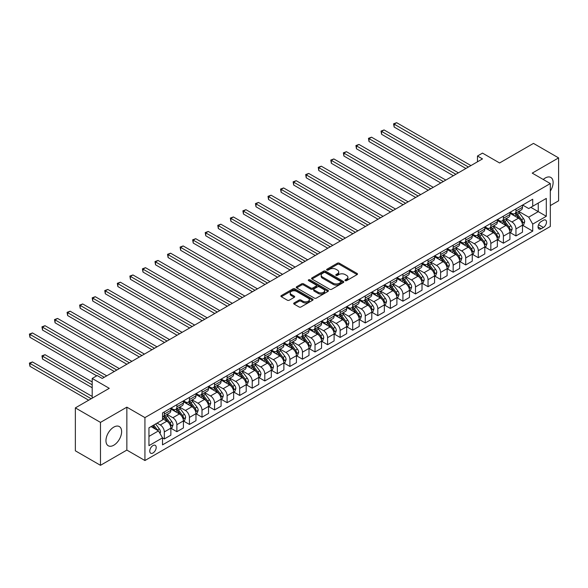 <?xml version="1.0" encoding="UTF-8"?>
<svg xmlns="http://www.w3.org/2000/svg" width="588" height="588" viewBox="0 0 588 588"><rect width="100%" height="100%" fill="white"/><g stroke="black" fill="none" stroke-linecap="round" stroke-linejoin="round"><path stroke-width="0.88" d="M345.237 280.645A0.978 0.566 0 0 0 346.619 280.645L357.1 274.596A1.396 0.808 0 0 0 357.504 274.03A1.396 0.808 0 0 0 357.1 273.457L339.349 263.211A1.396 0.808 0 0 0 337.372 263.211L326.899 269.26A0.978 0.566 0 0 0 326.612 269.657A0.978 0.566 0 0 0 326.899 270.054A0.978 0.566 0 0 0 328.28 270.054L329.633 269.275A4.461 2.58 0 0 1 335.946 269.275L337.424 270.127A4.461 2.58 0 0 1 338.732 271.95A4.461 2.58 0 0 1 337.424 273.773L336.071 274.552A0.978 0.566 0 0 0 335.785 274.956A0.978 0.566 0 0 0 336.071 275.353A0.978 0.566 0 0 0 337.453 275.353L338.806 274.567A4.461 2.58 0 0 1 345.119 274.567L346.597 275.427A4.461 2.58 0 0 1 347.905 277.242A4.461 2.58 0 0 1 346.597 279.065L345.237 279.851A0.978 0.566 0 0 0 344.958 280.248A0.978 0.566 0 0 0 345.237 280.645L345.237 279.851M113.793 445.212A11.084 6.402 120 0 0 121.032 435.451A11.084 6.402 120 0 0 119.335 426.565A11.084 6.402 120 0 0 113.793 427.116A11.084 6.402 120 0 0 106.553 436.884A11.084 6.402 120 0 0 108.251 445.763A11.084 6.402 120 0 0 113.793 445.212M550.309 191.085A11.084 6.402 120 0 0 550.831 177.444A11.084 6.402 120 0 0 545.289 177.995A11.084 6.402 120 0 0 543.246 179.487M152.976 452.988A4.55 2.624 120 0 0 155.945 448.982A4.55 2.624 120 0 0 155.247 445.337A4.55 2.624 120 0 0 152.976 445.564A4.55 2.624 120 0 0 149.999 449.57A4.55 2.624 120 0 0 150.697 453.208A4.55 2.624 120 0 0 152.976 452.988M294.088 302.952A1.396 0.808 0 0 0 293.677 303.518A1.396 0.808 0 0 0 294.088 304.092L299.064 306.965A1.396 0.808 0 0 0 301.034 306.965L312.676 300.248A1.396 0.808 0 0 0 313.081 299.674A1.396 0.808 0 0 0 312.676 299.108L294.926 288.862A1.396 0.808 0 0 0 292.949 288.862L281.314 295.58A1.396 0.808 0 0 0 280.902 296.146A1.396 0.808 0 0 0 281.314 296.719L287.326 300.189A1.396 0.808 0 0 0 289.303 300.189L294.279 297.315A1.396 0.808 0 0 0 294.691 296.742A1.396 0.808 0 0 0 294.279 296.176L291.303 294.456A3.734 2.154 0 0 1 290.207 292.927A3.734 2.154 0 0 1 292.508 290.942A3.734 2.154 0 0 1 296.572 291.405L308.259 298.153A3.734 2.154 0 0 1 309.354 299.674A3.734 2.154 0 0 1 307.054 301.666A3.734 2.154 0 0 1 302.982 301.203L301.034 300.078A1.396 0.808 0 0 0 299.064 300.078L294.088 302.952L294.088 304.092M550.309 205.602L558.6 200.817L558.6 157.893L533.485 143.398L499.58 162.972L482.498 153.108L477.478 156.011L482.498 158.907L102.238 378.451L97.211 375.548L92.191 378.451L92.191 398.172M100.482 422.39L100.482 465.314L126.854 450.085L126.854 407.161L100.482 422.39L75.36 407.888L109.272 388.315L92.191 378.451M126.854 407.161L144.935 417.605L550.309 183.559L550.309 226.483L144.935 460.529L144.935 417.605M558.6 157.893L532.228 173.122L550.309 183.559M329.736 289.259A1.396 0.808 0 0 0 331.706 289.259L343.341 282.541A1.396 0.808 0 0 0 343.752 281.968A1.396 0.808 0 0 0 343.341 281.402L325.59 271.156A1.396 0.808 0 0 0 323.62 271.156L311.985 277.874A1.396 0.808 0 0 0 311.574 278.44A1.396 0.808 0 0 0 311.985 279.013L329.736 289.259M308.972 280.858A0.978 0.566 0 0 1 309.964 280.998L327.986 291.405L316.373 298.109A1.396 0.808 0 0 1 314.396 298.109L296.646 287.863L296.646 286.724A1.396 0.808 0 0 0 296.242 287.297A1.396 0.808 0 0 0 296.646 287.863M296.646 286.724L301.629 283.85A1.396 0.808 0 0 1 303.599 283.85L310.802 288.002A1.396 0.808 0 0 0 312.772 288.002L316.072 286.099A1.396 0.808 0 0 0 316.484 285.525A1.396 0.808 0 0 0 316.072 284.959L308.582 280.63A0.978 0.566 0 0 1 308.296 280.233A0.978 0.566 0 0 1 308.898 279.712A0.978 0.566 0 0 1 309.964 279.837L328.008 290.251A1.396 0.808 0 0 1 328.413 290.825A1.396 0.808 0 0 1 328.008 291.391L328.008 290.251M100.482 465.314L75.36 450.812L75.36 407.888M543.378 220.279L541.166 221.551A4.403 2.543 120 0 0 538.292 225.439A4.403 2.543 120 0 0 538.968 228.967A4.403 2.543 120 0 0 541.166 228.747L543.378 227.468A4.403 2.543 120 0 0 546.259 223.587A4.403 2.543 120 0 0 545.583 220.059A4.403 2.543 120 0 0 543.378 220.279M522.636 205.05L528.715 208.564L532.728 206.241L532.728 199.222L162.516 412.967L162.516 419.979L148.955 427.814L148.955 445.675L162.516 437.847L162.516 444.866L532.728 231.128L532.728 224.109L528.715 217.148L518.719 211.379M532.728 206.241L546.296 198.413L546.296 216.274L532.728 224.109M126.854 450.085L144.935 460.529M477.478 156.011L477.478 161.81M530.824 207.344L538.255 211.636L538.255 203.051L546.296 198.413M528.715 217.148L538.255 211.636L546.296 216.274M148.955 436.399L158.495 430.886L151.065 426.594M162.516 437.906L164.324 438.949L164.324 431.93A5.682 3.278 -120 0 0 160.303 424.97L157.092 423.117M164.324 438.949L170.858 435.179L170.858 428.16A5.682 3.278 -120 0 0 166.838 421.199L162.516 418.707M171.005 428.307L176.885 431.702L176.885 424.683A5.682 3.278 -120 0 0 172.865 417.723L167.095 414.386M176.885 431.702L183.412 427.932L183.412 420.912A5.682 3.278 -120 0 0 179.391 413.952L170.858 409.02M183.566 421.052L189.439 424.448L189.439 417.429A5.682 3.278 -120 0 0 185.426 410.468L179.649 407.139M189.439 424.448L195.973 420.677L195.973 413.658A5.682 3.278 -120 0 0 191.953 406.698L183.412 401.773M196.12 413.805L202 417.201L202 410.181A5.682 3.278 -120 0 0 197.98 403.221L192.21 399.891M202 417.201L208.527 413.43L208.527 406.411A5.682 3.278 -120 0 0 204.514 399.45L195.973 394.519M208.681 406.558L214.554 409.946L214.554 402.927A5.682 3.278 -120 0 0 210.541 395.967L204.771 392.637M214.554 409.946L221.088 406.176L221.088 399.156A5.682 3.278 -120 0 0 217.068 392.196L208.527 387.272M221.235 399.303L227.115 402.699L227.115 395.68A5.682 3.278 -120 0 0 223.095 388.719L217.325 385.39M227.115 402.699L233.649 398.929L233.649 391.909A5.682 3.278 -120 0 0 229.629 384.949L221.088 380.017M233.796 392.056L239.676 395.445L239.676 388.425A5.682 3.278 -120 0 0 235.656 381.465L229.886 378.135M239.676 395.445L246.203 391.674L246.203 384.662A5.682 3.278 -120 0 0 242.183 377.702L233.649 372.77M246.357 384.802L252.23 388.198L252.23 381.178A5.682 3.278 -120 0 0 248.209 374.218L242.44 370.888M252.23 388.198L258.764 384.427L258.764 377.408A5.682 3.278 -120 0 0 254.744 370.447L246.203 365.515M258.911 377.555L264.791 380.943L264.791 373.931A5.682 3.278 -120 0 0 260.771 366.971L255.001 363.634M264.791 380.943L271.318 377.18L271.318 370.161A5.682 3.278 -120 0 0 267.305 363.2L258.764 358.268M271.472 370.3L277.345 373.696L277.345 366.677A5.682 3.278 -120 0 0 273.332 359.716L267.562 356.387M277.345 373.696L283.879 369.925L283.879 362.906A5.682 3.278 -120 0 0 279.859 355.946L271.318 351.014M284.026 363.053L289.906 366.449L289.906 359.43A5.682 3.278 -120 0 0 285.886 352.469L280.116 349.132M289.906 366.449L296.433 362.678L296.433 355.659A5.682 3.278 -120 0 0 292.42 348.699L283.879 343.767M296.587 355.799L302.467 359.195L302.467 352.175A5.682 3.278 -120 0 0 298.447 345.215L292.677 341.885M302.467 359.195L308.994 355.424L308.994 348.405A5.682 3.278 -120 0 0 304.974 341.444L296.433 336.52M309.148 348.552L315.021 351.947L315.021 344.928A5.682 3.278 -120 0 0 311.001 337.968L305.231 334.638M315.021 351.947L321.555 348.177L321.555 341.158A5.682 3.278 -120 0 0 317.535 334.197L308.994 329.265M321.702 341.305L327.582 344.693L327.582 337.674A5.682 3.278 -120 0 0 323.562 330.713L317.792 327.384M327.582 344.693L334.109 340.922L334.109 333.903A5.682 3.278 -120 0 0 330.089 326.943L321.555 322.018M334.263 334.05L340.136 337.446L340.136 330.427A5.682 3.278 -120 0 0 336.123 323.466L330.353 320.137M340.136 337.446L346.67 333.675L346.67 326.656A5.682 3.278 -120 0 0 342.65 319.696L334.109 314.764M346.817 326.803L352.697 330.191L352.697 323.172A5.682 3.278 -120 0 0 348.677 316.212L342.907 312.882M352.697 330.191L359.224 326.421L359.224 319.409A5.682 3.278 -120 0 0 355.211 312.449L346.67 307.517M359.378 319.549L365.258 322.944L365.258 315.925A5.682 3.278 -120 0 0 361.238 308.965L355.468 305.635M365.258 322.944L371.785 319.174L371.785 312.154A5.682 3.278 -120 0 0 367.765 305.194L359.224 300.262M371.939 312.301L377.812 315.69L377.812 308.678A5.682 3.278 -120 0 0 373.792 301.717L368.022 298.381M377.812 315.69L384.346 311.927L384.346 304.907A5.682 3.278 -120 0 0 380.326 297.947L371.785 293.015M384.493 305.047L390.373 308.443L390.373 301.423A5.682 3.278 -120 0 0 386.353 294.463L380.583 291.134M390.373 308.443L396.9 304.672L396.9 297.653A5.682 3.278 -120 0 0 392.88 290.692L384.346 285.761M397.054 297.8L402.927 301.196L402.927 294.176A5.682 3.278 -120 0 0 398.914 287.216L393.144 283.879M402.927 301.196L409.461 297.425L409.461 290.406A5.682 3.278 -120 0 0 405.441 283.445L396.9 278.514M409.608 290.546L415.488 293.941L415.488 286.922A5.682 3.278 -120 0 0 411.468 279.962L405.698 276.632M415.488 293.941L422.015 290.171L422.015 283.151A5.682 3.278 -120 0 0 418.002 276.191L409.461 271.266M422.169 283.298L428.042 286.694L428.042 279.675A5.682 3.278 -120 0 0 424.029 272.714L418.259 269.385M428.042 286.694L434.576 282.924L434.576 275.904A5.682 3.278 -120 0 0 430.556 268.944L422.015 264.012M434.723 276.051L440.603 279.44L440.603 272.42A5.682 3.278 -120 0 0 436.583 265.46L430.813 262.13M440.603 279.44L447.137 275.669L447.137 268.65A5.682 3.278 -120 0 0 443.117 261.689L434.576 256.765M447.284 268.797L453.164 272.193L453.164 265.173A5.682 3.278 -120 0 0 449.144 258.213L443.374 254.883M453.164 272.193L459.691 268.422L459.691 261.403A5.682 3.278 -120 0 0 455.671 254.442L447.137 249.51M459.845 261.55L465.718 264.938L465.718 257.919A5.682 3.278 -120 0 0 461.705 250.958L455.928 247.629M465.718 264.938L472.252 261.168L472.252 254.156A5.682 3.278 -120 0 0 468.232 247.195L459.691 242.263M472.399 254.295L478.279 257.691L478.279 250.672A5.682 3.278 -120 0 0 474.259 243.711L468.489 240.382M478.279 257.691L484.806 253.92L484.806 246.901A5.682 3.278 -120 0 0 480.793 239.941L472.252 235.009M484.96 247.048L490.833 250.437L490.833 243.425A5.682 3.278 -120 0 0 486.82 236.464L481.05 233.127M490.833 250.437L497.367 246.673L497.367 239.654A5.682 3.278 -120 0 0 493.347 232.694L484.806 227.762M497.514 239.794L503.394 243.189L503.394 236.17A5.682 3.278 -120 0 0 499.374 229.21L493.604 225.88M503.394 243.189L509.928 239.419L509.928 232.4A5.682 3.278 -120 0 0 505.908 225.439L497.367 220.507M510.075 232.547L515.955 235.942L515.955 228.923A5.682 3.278 -120 0 0 511.935 221.963L506.165 218.626M515.955 235.942L522.482 232.172L522.482 225.153A5.682 3.278 -120 0 0 518.462 218.192L509.928 213.26M510.075 212.305L511.935 213.378A5.682 3.278 -120 0 0 514.772 213.657A5.682 3.278 -120 0 0 515.955 211.055L515.955 208.909M497.514 219.552L499.374 220.625A5.682 3.278 -120 0 0 502.218 220.904A5.682 3.278 -120 0 0 503.394 218.302L503.394 216.156M484.96 226.806L486.82 227.879A5.682 3.278 -120 0 0 489.657 228.159A5.682 3.278 -120 0 0 490.833 225.557L490.833 223.411M472.399 234.053L474.259 235.126A5.682 3.278 -120 0 0 477.103 235.406A5.682 3.278 -120 0 0 478.279 232.804L478.279 230.658M459.845 241.3L461.705 242.374A5.682 3.278 -120 0 0 464.542 242.66A5.682 3.278 -120 0 0 465.718 240.058L465.718 237.912M447.284 248.555L449.144 249.628A5.682 3.278 -120 0 0 451.988 249.907A5.682 3.278 -120 0 0 453.164 247.305L453.164 245.159M434.723 255.802L436.583 256.875A5.682 3.278 -120 0 0 439.427 257.162A5.682 3.278 -120 0 0 440.603 254.56L440.603 252.414M422.169 263.056L424.029 264.13A5.682 3.278 -120 0 0 426.866 264.409A5.682 3.278 -120 0 0 428.042 261.807L428.042 259.661M409.608 270.304L411.468 271.377A5.682 3.278 -120 0 0 414.312 271.663A5.682 3.278 -120 0 0 415.488 269.061L415.488 266.915M397.054 277.558L398.914 278.631A5.682 3.278 -120 0 0 401.751 278.91A5.682 3.278 -120 0 0 402.927 276.309L402.927 274.162M384.493 284.805L386.353 285.878A5.682 3.278 -120 0 0 389.197 286.158A5.682 3.278 -120 0 0 390.373 283.556L390.373 281.409M371.932 292.06L373.792 293.133A5.682 3.278 -120 0 0 376.636 293.412A5.682 3.278 -120 0 0 377.812 290.81L377.812 288.664M359.378 299.307L361.238 300.38A5.682 3.278 -120 0 0 364.075 300.659A5.682 3.278 -120 0 0 365.258 298.057L365.258 295.911M346.817 306.554L348.677 307.634A5.682 3.278 -120 0 0 351.521 307.914A5.682 3.278 -120 0 0 352.697 305.312L352.697 303.165M334.263 313.808L336.123 314.881A5.682 3.278 -120 0 0 338.96 315.161A5.682 3.278 -120 0 0 340.136 312.559L340.136 310.413M321.702 321.055L323.562 322.128A5.682 3.278 -120 0 0 326.406 322.415A5.682 3.278 -120 0 0 327.582 319.813L327.582 317.667M309.148 328.31L311.001 329.383A5.682 3.278 -120 0 0 313.845 329.662A5.682 3.278 -120 0 0 315.021 327.06L315.021 324.914M296.587 335.557L298.447 336.63A5.682 3.278 -120 0 0 301.284 336.917A5.682 3.278 -120 0 0 302.467 334.315L302.467 332.169M284.026 342.811L285.886 343.884A5.682 3.278 -120 0 0 288.73 344.164A5.682 3.278 -120 0 0 289.906 341.562L289.906 339.416M271.472 350.058L273.332 351.132A5.682 3.278 -120 0 0 276.169 351.411A5.682 3.278 -120 0 0 277.345 348.816L277.345 346.67M258.911 357.313L260.771 358.386A5.682 3.278 -120 0 0 263.615 358.665A5.682 3.278 -120 0 0 264.791 356.063L264.791 353.917M246.357 364.56L248.209 365.633A5.682 3.278 -120 0 0 251.054 365.912A5.682 3.278 -120 0 0 252.23 363.31L252.23 361.164M233.796 371.814L235.656 372.888A5.682 3.278 -120 0 0 238.493 373.167A5.682 3.278 -120 0 0 239.676 370.565L239.676 368.419M221.235 379.062L223.095 380.135A5.682 3.278 -120 0 0 225.939 380.414A5.682 3.278 -120 0 0 227.115 377.812L227.115 375.666M208.681 386.309L210.541 387.382A5.682 3.278 -120 0 0 213.378 387.668A5.682 3.278 -120 0 0 214.554 385.066L214.554 382.92M196.12 393.563L197.98 394.636A5.682 3.278 -120 0 0 200.824 394.915A5.682 3.278 -120 0 0 202 392.314L202 390.167M183.566 400.81L185.426 401.883A5.682 3.278 -120 0 0 188.263 402.17A5.682 3.278 -120 0 0 189.439 399.568L189.439 397.422M171.005 408.065L172.865 409.138A5.682 3.278 -120 0 0 175.709 409.417A5.682 3.278 -120 0 0 176.885 406.815L176.885 404.669M522.636 225.292L532.728 231.128M514.772 213.657L521.306 209.887A5.682 3.278 -120 0 0 522.482 207.285L522.482 205.139M502.218 220.904L508.745 217.134A5.682 3.278 -120 0 0 509.928 214.539L509.928 212.393M489.657 228.159L496.191 224.388A5.682 3.278 -120 0 0 497.367 221.786L497.367 219.64M477.103 235.406L483.63 231.635A5.682 3.278 -120 0 0 484.806 229.033L484.806 226.887M464.542 242.66L471.076 238.89A5.682 3.278 -120 0 0 472.252 236.288L472.252 234.142M451.988 249.907L458.515 246.137A5.682 3.278 -120 0 0 459.691 243.535L459.691 241.389M439.427 257.162L445.954 253.391A5.682 3.278 -120 0 0 447.137 250.789L447.137 248.643M426.866 264.409L433.4 260.638A5.682 3.278 -120 0 0 434.576 258.036L434.576 255.89M414.312 271.663L420.839 267.893A5.682 3.278 -120 0 0 422.015 265.291L422.015 263.145M401.751 278.91L408.285 275.14A5.682 3.278 -120 0 0 409.461 272.538L409.461 270.392M389.197 286.158L395.724 282.394A5.682 3.278 -120 0 0 396.9 279.792L396.9 277.646M376.636 293.412L383.163 289.641A5.682 3.278 -120 0 0 384.346 287.04L384.346 284.893M364.075 300.659L370.609 296.889A5.682 3.278 -120 0 0 371.785 294.287L371.785 292.14M351.521 307.914L358.048 304.143A5.682 3.278 -120 0 0 359.224 301.541L359.224 299.395M338.96 315.161L345.494 311.39A5.682 3.278 -120 0 0 346.67 308.788L346.67 306.642M326.406 322.415L332.933 318.645A5.682 3.278 -120 0 0 334.109 316.043L334.109 313.896M313.845 329.662L320.379 325.892A5.682 3.278 -120 0 0 321.555 323.29L321.555 321.144M301.284 336.917L307.818 333.146A5.682 3.278 -120 0 0 308.994 330.544L308.994 328.398M288.73 344.164L295.257 340.393A5.682 3.278 -120 0 0 296.433 337.791L296.433 335.645M276.169 351.411L282.703 347.648A5.682 3.278 -120 0 0 283.879 345.046L283.879 342.9M263.615 358.665L270.142 354.895A5.682 3.278 -120 0 0 271.318 352.293L271.318 350.147M251.054 365.912L257.588 362.142A5.682 3.278 -120 0 0 258.764 359.54L258.764 357.394M238.493 373.167L245.027 369.396A5.682 3.278 -120 0 0 246.203 366.794L246.203 364.648M225.939 380.414L232.466 376.643A5.682 3.278 -120 0 0 233.649 374.041L233.649 371.895M213.378 387.668L219.912 383.898A5.682 3.278 -120 0 0 221.088 381.296L221.088 379.15M200.824 394.915L207.351 391.145A5.682 3.278 -120 0 0 208.527 388.543L208.527 386.397M188.263 402.17L194.797 398.399A5.682 3.278 -120 0 0 195.973 395.798L195.973 393.651M175.709 409.417L182.236 405.647A5.682 3.278 -120 0 0 183.412 403.045L183.412 400.898M162.516 416.899A5.682 3.278 -120 0 0 163.148 416.664L169.675 412.901A5.682 3.278 -120 0 0 170.858 410.299L170.858 408.153M163.148 416.664A5.682 3.278 -120 0 0 164.324 414.07L164.324 411.923M158.495 430.886L162.516 437.847M345.634 280.785L346.597 280.226A4.461 2.58 0 0 0 347.905 278.403L347.905 277.242M338.732 271.95L338.732 273.111A4.461 2.58 0 0 1 337.424 274.934L336.461 275.493M357.078 274.611L339.349 264.372A1.396 0.808 0 0 0 337.372 264.372L327.288 270.193M343.326 282.549L325.59 272.31A1.396 0.808 0 0 0 323.62 272.31L312 279.021M340.878 282.372A0.978 0.566 0 0 0 341.165 281.968A0.978 0.566 0 0 0 340.878 281.571L325.296 272.575A0.978 0.566 0 0 0 323.914 272.575L322.489 273.405A4.461 2.58 0 0 0 321.18 275.221A4.461 2.58 0 0 0 322.489 277.044L333.139 283.195A4.461 2.58 0 0 0 339.445 283.195L340.878 282.372L340.878 283.526A0.978 0.566 0 0 0 341.165 283.129L341.165 281.968M321.18 275.221L321.18 276.382A4.461 2.58 0 0 0 322.489 278.205L322.489 277.044M340.878 283.526L339.445 284.357A4.461 2.58 0 0 1 333.139 284.357L322.489 278.205M296.668 287.877L301.629 285.011L301.629 283.85M316.484 285.525L316.484 286.687A1.396 0.808 0 0 1 316.072 287.26L312.772 289.164A1.396 0.808 0 0 1 310.802 289.164L303.599 285.011A1.396 0.808 0 0 0 301.629 285.011M318.27 292.317A3.734 2.154 0 0 0 322.334 292.787A3.734 2.154 0 0 0 324.635 290.795A3.734 2.154 0 0 0 323.547 289.274L319.431 286.893A1.396 0.808 0 0 0 317.454 286.893L314.154 288.804A1.396 0.808 0 0 0 313.742 289.369A1.396 0.808 0 0 0 314.154 289.943L318.27 292.317L318.27 293.478A3.734 2.154 0 0 0 322.334 293.949A3.734 2.154 0 0 0 324.635 291.957L324.635 290.795M313.742 289.369L313.742 290.531A1.396 0.808 0 0 0 314.154 291.104L314.154 289.943M318.27 293.478L314.154 291.104M309.354 299.674L309.354 300.836A3.734 2.154 0 0 1 307.054 302.827A3.734 2.154 0 0 1 302.982 302.357L301.034 301.232A1.396 0.808 0 0 0 299.064 301.232L294.103 304.099M290.207 292.927L290.207 294.088A3.734 2.154 0 0 0 291.303 295.617L291.303 294.456M294.265 297.322L291.303 295.617M312.676 299.108L312.676 300.248L294.926 290.016A1.396 0.808 0 0 0 292.949 290.016L281.336 296.727L281.314 295.58M522.482 225.38L523.688 224.689L524.694 221.786A3.763 2.176 -120 0 0 523.489 218.582L519.388 213.099A10.871 6.277 -120 0 0 518.197 211.68M514.118 215.678A10.871 6.277 -120 0 0 511.891 213.348M522.137 223.08L522.659 221.948A3.763 2.176 -120 0 0 521.585 219.684L517.477 214.201A10.871 6.277 -120 0 0 516.293 212.782M515.279 213.363A9.018 5.211 60 0 1 516.764 215.046L520.233 219.684M394.136 156.041L440.802 182.986L369.021 141.539L369.021 138.636L371.535 137.188L445.829 180.082M515.088 213.481A10.871 6.277 60 0 1 516.271 214.899L518.998 218.545M468.43 167.029L394.136 124.142L396.65 122.686L470.944 165.581M465.924 168.484L394.136 127.037L394.136 124.142L393.585 123.818L396.65 122.686M394.136 127.037L393.585 123.818M509.928 232.635L511.134 231.937L512.133 229.033A3.763 2.176 -120 0 0 510.935 225.829L506.827 220.353A10.871 6.277 -120 0 0 505.643 218.927M501.557 222.933A10.871 6.277 -120 0 0 499.337 220.603M509.583 230.327L510.105 229.195A3.763 2.176 -120 0 0 509.024 226.931L504.916 221.456A10.871 6.277 -120 0 0 503.732 220.03M502.725 220.618A9.018 5.211 60 0 1 504.203 222.301L507.679 226.939M381.583 163.288L428.248 190.233L356.468 148.786L356.468 145.89L358.974 144.442L433.268 187.329M502.527 220.728A10.871 6.277 60 0 1 503.71 222.146L506.444 225.792M497.367 239.882L498.573 239.184L499.58 236.288A3.763 2.176 -120 0 0 498.374 233.083L494.273 227.6A10.871 6.277 -120 0 0 493.082 226.182M489.003 230.18A10.871 6.277 -120 0 0 486.776 227.85M497.022 237.574L497.544 236.45A3.763 2.176 -120 0 0 496.463 234.186L492.362 228.703A10.871 6.277 -120 0 0 491.178 227.284M490.164 227.865A9.018 5.211 60 0 1 491.641 229.548L495.118 234.186M369.021 170.542L415.687 197.48L343.906 156.041L343.906 153.137L346.42 151.689L420.714 194.584M489.973 227.982A10.871 6.277 60 0 1 491.156 229.401L493.883 233.039M484.806 247.136L486.011 246.438L487.018 243.535A3.763 2.176 -120 0 0 485.82 240.33L481.712 234.855A10.871 6.277 -120 0 0 480.528 233.429M476.442 237.434A10.871 6.277 -120 0 0 474.215 235.104M484.468 244.829L484.982 243.697A3.763 2.176 -120 0 0 483.909 241.433L479.801 235.957A10.871 6.277 -120 0 0 478.617 234.531M477.603 235.119A9.018 5.211 60 0 1 479.088 236.802L482.557 241.44M356.468 177.789L403.133 204.734L331.345 163.288L331.345 160.392L333.859 158.936L408.153 201.831M477.412 235.229A10.871 6.277 60 0 1 478.595 236.648L481.329 240.294M455.876 174.283L381.583 131.389L384.089 129.941L458.383 172.828M453.363 175.731L381.583 134.292L381.583 131.389L381.031 131.073L384.089 129.941M381.583 134.292L381.031 131.073M443.315 181.53L368.47 138.32L371.535 137.188M369.021 141.539L368.47 138.32M430.761 188.785L355.909 145.567L358.974 144.442M356.468 148.786L355.909 145.567M472.252 254.383L473.458 253.685L474.457 250.789A3.763 2.176 -120 0 0 473.259 247.585L469.15 242.102A10.871 6.277 -120 0 0 467.967 240.683M463.888 244.681A10.871 6.277 -120 0 0 461.661 242.352M471.907 252.076L472.429 250.951A3.763 2.176 -120 0 0 471.348 248.687L467.247 243.204A10.871 6.277 -120 0 0 466.056 241.786M465.049 242.366A9.018 5.211 60 0 1 466.527 244.049L470.003 248.687M343.906 185.044L390.572 211.981L318.792 170.542L318.792 167.639L321.298 166.191L395.592 209.085M464.851 242.476A10.871 6.277 60 0 1 466.041 243.902L468.768 247.541M418.2 196.032L343.355 152.821L346.42 151.689M343.906 156.041L343.355 152.821M459.691 261.638L460.896 260.94L461.903 258.036A3.763 2.176 -120 0 0 460.698 254.832L456.597 249.349A10.871 6.277 -120 0 0 455.406 247.93M451.327 251.936A10.871 6.277 -120 0 0 449.1 249.606M459.346 259.33L459.867 258.198A3.763 2.176 -120 0 0 458.794 255.934L454.686 250.451A10.871 6.277 -120 0 0 453.502 249.033M452.488 249.621A9.018 5.211 60 0 1 453.973 251.304L457.442 255.942M331.345 192.291L378.01 219.236L306.23 177.789L306.23 174.893L308.744 173.438L383.038 216.333M452.297 249.731A10.871 6.277 60 0 1 453.48 251.149L456.207 254.795M405.639 203.286L330.794 160.068L333.859 158.936M331.345 163.288L330.794 160.068M447.137 268.885L448.343 268.187L449.342 265.291A3.763 2.176 -120 0 0 448.144 262.079L444.036 256.603A10.871 6.277 -120 0 0 442.852 255.185M438.766 259.183A10.871 6.277 -120 0 0 436.546 256.853M446.792 266.577L447.314 265.445A3.763 2.176 -120 0 0 446.233 263.181L442.132 257.706A10.871 6.277 -120 0 0 440.941 256.287M439.934 256.868A9.018 5.211 60 0 1 441.412 258.551L444.888 263.189M318.792 199.545L365.457 226.483L293.677 185.044L293.677 182.14L296.183 180.692L370.477 223.587M439.736 256.978A10.871 6.277 60 0 1 440.926 258.404L443.653 262.042M393.085 210.533L318.24 167.323L321.298 166.191M318.792 170.542L318.24 167.323M434.576 276.132L435.781 275.441L436.788 272.538A3.763 2.176 -120 0 0 435.583 269.333L431.482 263.85A10.871 6.277 -120 0 0 430.291 262.432M426.212 266.43A10.871 6.277 -120 0 0 423.985 264.108M434.231 273.832L434.752 272.7A3.763 2.176 -120 0 0 433.672 270.436L429.571 264.953A10.871 6.277 -120 0 0 428.387 263.534M427.373 264.122A9.018 5.211 60 0 1 428.85 265.805L432.327 270.436M306.23 206.792L352.896 233.737L281.115 192.291L281.115 189.395L283.629 187.939L357.923 230.834M427.182 264.233A10.871 6.277 60 0 1 428.365 265.651L431.092 269.297M380.524 217.781L305.679 174.57L308.744 173.438M306.23 177.789L305.679 174.57M422.015 283.387L423.22 282.688L424.227 279.792A3.763 2.176 -120 0 0 423.029 276.581L418.921 271.105A10.871 6.277 -120 0 0 417.737 269.686M413.651 273.685A10.871 6.277 -120 0 0 411.431 271.355M421.677 281.079L422.191 279.947A3.763 2.176 -120 0 0 421.118 277.683L417.01 272.207A10.871 6.277 -120 0 0 415.826 270.789M414.812 271.369A9.018 5.211 60 0 1 416.297 273.053L419.773 277.69M293.677 214.047L340.342 240.984L268.554 199.545L268.554 196.642L271.068 195.194L345.362 238.081M414.621 271.48A10.871 6.277 60 0 1 415.804 272.898L418.538 276.544M367.97 225.035L293.118 181.824L296.183 180.692M293.677 185.044L293.118 181.824M409.461 290.634L410.667 289.943L411.666 287.04A3.763 2.176 -120 0 0 410.468 283.835L406.359 278.352A10.871 6.277 -120 0 0 405.176 276.933M401.097 280.932A10.871 6.277 -120 0 0 398.87 278.602M409.116 288.333L409.638 287.201A3.763 2.176 -120 0 0 408.557 284.937L404.456 279.454A10.871 6.277 -120 0 0 403.265 278.036M402.258 278.616A9.018 5.211 60 0 1 403.735 280.3L407.212 284.937M281.115 221.294L327.781 248.239L256 206.792L256 203.889L258.514 202.441L332.808 245.336M402.06 278.734A10.871 6.277 60 0 1 403.25 280.153L405.977 283.798M355.409 232.282L280.564 189.071L283.629 187.939M281.115 192.291L280.564 189.071M396.9 297.888L398.105 297.19L399.112 294.287A3.763 2.176 -120 0 0 397.907 291.082L393.806 285.606A10.871 6.277 -120 0 0 392.622 284.18M388.536 288.186A10.871 6.277 -120 0 0 386.309 285.856M396.562 295.58L397.076 294.448A3.763 2.176 -120 0 0 396.003 292.185L391.895 286.709A10.871 6.277 -120 0 0 390.711 285.283M389.697 285.871A9.018 5.211 60 0 1 391.182 287.554L394.651 292.192M268.554 228.541L315.219 255.486M389.506 285.981A10.871 6.277 60 0 1 390.689 287.4L393.416 291.045M342.848 239.536L268.003 196.326L271.068 195.194M268.554 199.545L268.003 196.326M384.346 305.135L385.552 304.444L386.551 301.541A3.763 2.176 -120 0 0 385.353 298.337L381.245 292.853A10.871 6.277 -120 0 0 380.061 291.435M375.975 295.433A10.871 6.277 -120 0 0 373.755 293.103M384.001 302.827L384.523 301.703A3.763 2.176 -120 0 0 383.442 299.439L379.341 293.956A10.871 6.277 -120 0 0 378.15 292.537M377.143 293.118A9.018 5.211 60 0 1 378.621 294.801L382.097 299.439M256 235.795L302.666 262.733L230.886 221.294L230.886 218.391L233.392 216.943L307.686 259.837M376.945 293.236A10.871 6.277 60 0 1 378.135 294.654L380.862 298.292M330.294 246.784L255.449 203.573L258.514 202.441M256 206.792L255.449 203.573M371.785 312.39L372.99 311.691L373.997 308.788A3.763 2.176 -120 0 0 372.792 305.584L368.691 300.108A10.871 6.277 -120 0 0 367.5 298.682M363.421 302.688A10.871 6.277 -120 0 0 361.194 300.358M371.44 310.082L371.961 308.95A3.763 2.176 -120 0 0 370.881 306.686L366.78 301.21A10.871 6.277 -120 0 0 365.596 299.784M364.582 300.372A9.018 5.211 60 0 1 366.067 302.056L369.536 306.693M243.439 243.042L290.104 269.988L218.324 228.541L218.324 225.645L220.838 224.19L295.132 267.084M364.391 300.483A10.871 6.277 60 0 1 365.574 301.901L368.301 305.547M317.733 254.038L243.439 211.143L245.953 209.696L320.247 252.583M315.227 255.486L243.439 214.039L243.439 211.143L242.888 210.82L245.953 209.696M243.439 214.039L242.888 210.82M359.224 319.637L360.429 318.939L361.436 316.043A3.763 2.176 -120 0 0 360.238 312.838L356.13 307.355A10.871 6.277 -120 0 0 354.946 305.936M350.86 309.935A10.871 6.277 -120 0 0 348.64 307.605M358.886 317.329L359.408 316.204A3.763 2.176 -120 0 0 358.327 313.941L354.219 308.457A10.871 6.277 -120 0 0 353.035 307.039M352.021 307.62A9.018 5.211 60 0 1 353.506 309.303L356.982 313.941M230.886 250.297L277.551 277.235L205.763 235.795L205.763 232.892L208.277 231.444L282.571 274.339M351.83 307.73A10.871 6.277 60 0 1 353.013 309.156L355.747 312.794M305.179 261.285L230.327 218.075L233.392 216.943M230.886 221.294L230.327 218.075M346.67 326.891L347.875 326.193L348.875 323.29A3.763 2.176 -120 0 0 347.677 320.085L343.576 314.602A10.871 6.277 -120 0 0 342.385 313.184M338.306 317.189A10.871 6.277 -120 0 0 336.079 314.859M346.325 324.583L346.846 323.451A3.763 2.176 -120 0 0 345.766 321.188L341.665 315.705A10.871 6.277 -120 0 0 340.474 314.286M339.467 314.874A9.018 5.211 60 0 1 340.944 316.557L344.421 321.195M218.324 257.544L264.99 284.489L193.209 243.042L193.209 240.147L195.723 238.691L270.017 281.586M339.269 314.984A10.871 6.277 60 0 1 340.459 316.403L343.186 320.048M292.618 268.54L217.773 225.322L220.838 224.19M218.324 228.541L217.773 225.322M334.109 334.138L335.314 333.44L336.321 330.544A3.763 2.176 -120 0 0 335.116 327.332L331.015 321.856A10.871 6.277 -120 0 0 329.831 320.438M325.745 324.436A10.871 6.277 -120 0 0 323.518 322.106M333.771 331.83L334.285 330.706A3.763 2.176 -120 0 0 333.212 328.435L329.104 322.959A10.871 6.277 -120 0 0 327.92 321.54M326.906 322.121A9.018 5.211 60 0 1 328.391 323.804L331.86 328.442M205.763 264.798L252.436 291.736L180.648 250.297L180.648 247.394L183.162 245.946L257.456 288.84M326.715 322.231A10.871 6.277 60 0 1 327.898 323.657L330.625 327.296M280.057 275.787L205.212 232.576L208.277 231.444M205.763 235.795L205.212 232.576M321.555 341.385L322.761 340.695L323.76 337.791A3.763 2.176 -120 0 0 322.562 334.587L318.453 329.104A10.871 6.277 -120 0 0 317.27 327.685M313.191 331.683A10.871 6.277 -120 0 0 310.964 329.361M321.21 339.085L321.732 337.953A3.763 2.176 -120 0 0 320.651 335.689L316.55 330.206A10.871 6.277 -120 0 0 315.359 328.788M314.352 329.376A9.018 5.211 60 0 1 315.829 331.059L319.306 335.697M193.209 272.046L239.875 298.991L168.094 257.544L168.094 254.648L170.601 253.193L244.895 296.087M314.154 329.486A10.871 6.277 60 0 1 315.344 330.904L318.071 334.55M267.503 283.034L192.658 239.823L195.723 238.691M193.209 243.042L192.658 239.823M308.994 348.64L310.199 347.942L311.206 345.046A3.763 2.176 -120 0 0 310.001 341.834L305.9 336.358A10.871 6.277 -120 0 0 304.709 334.94M300.63 338.938A10.871 6.277 -120 0 0 298.403 336.608M308.649 346.332L309.17 345.2A3.763 2.176 -120 0 0 308.097 342.936L303.989 337.461A10.871 6.277 -120 0 0 302.805 336.042M301.791 336.623A9.018 5.211 60 0 1 303.276 338.306L306.745 342.944M180.648 279.3L227.313 306.238L155.533 264.798L155.533 261.895L158.047 260.447L232.341 303.334M301.6 336.733A10.871 6.277 60 0 1 302.783 338.151L305.51 341.797M254.942 290.288L180.097 247.078L183.162 245.946M180.648 250.297L180.097 247.078M296.433 355.887L297.638 355.196L298.645 352.293A3.763 2.176 -120 0 0 297.447 349.088L293.339 343.605A10.871 6.277 -120 0 0 292.155 342.187M288.069 346.185A10.871 6.277 -120 0 0 285.849 343.855M296.095 353.586L296.617 352.455A3.763 2.176 -120 0 0 295.536 350.191L291.428 344.708A10.871 6.277 -120 0 0 290.244 343.289M289.23 343.87A9.018 5.211 60 0 1 290.715 345.553L294.191 350.191M168.094 286.547L214.76 313.492L142.972 272.046L142.972 269.142L145.486 267.694L219.78 310.589M289.039 343.987A10.871 6.277 60 0 1 290.222 345.406L292.956 349.051M242.388 297.535L167.536 254.325L170.601 253.193M168.094 257.544L167.536 254.325M283.879 363.141L285.084 362.443L286.091 359.54A3.763 2.176 -120 0 0 284.886 356.335L280.785 350.86A10.871 6.277 -120 0 0 279.594 349.434M275.515 353.439A10.871 6.277 -120 0 0 273.288 351.109M283.534 360.834L284.055 359.702A3.763 2.176 -120 0 0 282.975 357.438L278.874 351.962A10.871 6.277 -120 0 0 277.683 350.536M276.676 351.124A9.018 5.211 60 0 1 278.153 352.807L281.63 357.445M155.533 293.794L202.199 320.739L130.418 279.293L130.418 276.397L132.932 274.949L207.226 317.836M276.478 351.234A10.871 6.277 60 0 1 277.668 352.653L280.395 356.299M229.827 304.79L154.982 261.579L158.047 260.447M155.533 264.798L154.982 261.579M271.318 370.389L272.523 369.698L273.53 366.794A3.763 2.176 -120 0 0 272.325 363.59L268.224 358.107A10.871 6.277 -120 0 0 267.04 356.688M262.954 360.687A10.871 6.277 -120 0 0 260.727 358.357M270.98 368.081L271.494 366.956A3.763 2.176 -120 0 0 270.421 364.692L266.313 359.209A10.871 6.277 -120 0 0 265.129 357.791M264.115 358.371A9.018 5.211 60 0 1 265.6 360.054L269.069 364.692M142.972 301.049L189.645 327.986L117.857 286.547L117.857 283.644L120.371 282.196L194.665 325.091M263.924 358.489A10.871 6.277 60 0 1 265.107 359.907L267.841 363.546M217.273 312.037L142.421 268.826L145.486 267.694M142.972 272.046L142.421 268.826M258.764 377.643L259.969 376.945L260.969 374.041A3.763 2.176 -120 0 0 259.771 370.837L255.662 365.361A10.871 6.277 -120 0 0 254.479 363.935M250.4 367.941A10.871 6.277 -120 0 0 248.173 365.611M258.419 375.335L258.94 374.203A3.763 2.176 -120 0 0 257.86 371.939L253.759 366.464A10.871 6.277 -120 0 0 252.568 365.038M251.561 365.626A9.018 5.211 60 0 1 253.038 367.309L256.515 371.947M130.418 308.296L177.084 335.241L105.303 293.794L105.303 290.898L107.81 289.443L182.104 332.338M251.363 365.736A10.871 6.277 60 0 1 252.553 367.155L255.28 370.8M204.712 319.291L129.867 276.073L132.932 274.949M130.418 279.293L129.867 276.073M246.203 384.89L247.408 384.192L248.415 381.296A3.763 2.176 -120 0 0 247.21 378.091L243.109 372.608A10.871 6.277 -120 0 0 241.918 371.19M237.839 375.188A10.871 6.277 -120 0 0 235.612 372.858M245.857 382.582L246.379 381.458A3.763 2.176 -120 0 0 245.306 379.194L241.198 373.711A10.871 6.277 -120 0 0 240.014 372.292M239 372.873A9.018 5.211 60 0 1 240.485 374.556L243.954 379.194M117.857 315.55L164.522 342.488L92.742 301.049L92.742 298.145L95.256 296.697L169.55 339.592M238.809 372.983A10.871 6.277 60 0 1 239.992 374.409L242.719 378.047M192.151 326.538L117.306 283.328L120.371 282.196M117.857 286.547L117.306 283.328M233.649 392.145L234.855 391.446L235.854 388.543A3.763 2.176 -120 0 0 234.656 385.338L230.547 379.855A10.871 6.277 -120 0 0 229.364 378.437M225.278 382.443A10.871 6.277 -120 0 0 223.058 380.113M233.304 389.837L233.826 388.705A3.763 2.176 -120 0 0 232.745 386.441L228.636 380.958A10.871 6.277 -120 0 0 227.453 379.539M226.446 380.127A9.018 5.211 60 0 1 227.924 381.81L231.4 386.448M105.303 322.797L151.969 349.742L80.188 308.296L80.188 305.4L82.695 303.945L156.989 346.839M226.248 380.238A10.871 6.277 60 0 1 227.431 381.656L230.165 385.302M179.597 333.793L104.752 290.575L107.81 289.443M105.303 293.794L104.752 290.575M221.088 399.392L222.293 398.693L223.3 395.798A3.763 2.176 -120 0 0 222.095 392.586L217.994 387.11A10.871 6.277 -120 0 0 216.803 385.691M212.724 389.69A10.871 6.277 -120 0 0 210.497 387.36M220.743 397.084L221.264 395.959A3.763 2.176 -120 0 0 220.184 393.688L216.083 388.212A10.871 6.277 -120 0 0 214.899 386.794M213.885 387.374A9.018 5.211 60 0 1 215.362 389.058L218.839 393.695M92.742 330.052L139.407 356.989L67.627 315.55L67.627 312.647L70.141 311.199L144.435 354.094M213.694 387.485A10.871 6.277 60 0 1 214.877 388.911L217.604 392.549M167.036 341.04L92.191 297.829L95.256 296.697M92.742 301.049L92.191 297.829M208.527 406.639L209.732 405.948L210.739 403.045A3.763 2.176 -120 0 0 209.541 399.84L205.433 394.357A10.871 6.277 -120 0 0 204.249 392.938M200.163 396.937A10.871 6.277 -120 0 0 197.936 394.614M208.189 404.338L208.703 403.206A3.763 2.176 -120 0 0 207.63 400.942L203.521 395.459A10.871 6.277 -120 0 0 202.338 394.041M201.324 394.629A9.018 5.211 60 0 1 202.809 396.312L206.278 400.95M80.188 337.299L126.854 364.244L55.066 322.797L55.066 319.901L57.58 318.446L131.874 361.341M201.133 394.739A10.871 6.277 60 0 1 202.316 396.158L205.05 399.803M154.482 348.287L79.63 305.076L82.695 303.945M80.188 308.296L79.63 305.076M195.973 413.893L197.178 413.195L198.178 410.299A3.763 2.176 -120 0 0 196.98 407.087L192.871 401.611A10.871 6.277 -120 0 0 191.688 400.193M187.609 404.191A10.871 6.277 -120 0 0 185.382 401.861M195.628 411.585L196.149 410.453A3.763 2.176 -120 0 0 195.069 408.19L190.968 402.714A10.871 6.277 -120 0 0 189.777 401.295M188.77 401.876A9.018 5.211 60 0 1 190.247 403.559L193.724 408.197M67.627 344.553L114.293 371.491L42.512 330.052L42.512 327.149L45.019 325.701L119.313 368.595M188.572 401.986A10.871 6.277 60 0 1 189.762 403.405L192.489 407.05M141.921 355.542L67.076 312.331L70.141 311.199M67.627 315.55L67.076 312.331M183.412 421.14L184.617 420.449L185.624 417.546A3.763 2.176 -120 0 0 184.419 414.342L180.318 408.858A10.871 6.277 -120 0 0 179.127 407.44M175.048 411.438A10.871 6.277 -120 0 0 172.821 409.108M183.066 418.84L183.588 417.708A3.763 2.176 -120 0 0 182.515 415.444L178.407 409.961A10.871 6.277 -120 0 0 177.223 408.542M176.209 409.123A9.018 5.211 60 0 1 177.694 410.806L181.163 415.444M55.066 351.8L96.711 375.842L29.951 337.299L29.951 334.396L32.465 332.948L106.759 375.842M176.018 409.241A10.871 6.277 60 0 1 177.201 410.659L179.928 414.305M129.36 362.789L54.515 319.578L57.58 318.446M55.066 322.797L54.515 319.578M170.858 428.395L172.064 427.696L173.063 424.793A3.763 2.176 -120 0 0 171.865 421.589L167.756 416.113A10.871 6.277 -120 0 0 166.573 414.687M170.513 426.087L171.034 424.955A3.763 2.176 -120 0 0 169.954 422.691L165.853 417.215A10.871 6.277 -120 0 0 164.662 415.79M163.655 416.377A9.018 5.211 60 0 1 165.132 418.061L168.609 422.699M92.191 381.935L45.019 354.704L42.512 356.152L42.512 359.048L92.191 387.735M163.457 416.488A10.871 6.277 60 0 1 164.647 417.906L167.374 421.552M42.512 359.048L41.961 355.828L92.191 384.831M41.961 355.828L45.019 354.704M116.806 370.043L41.961 326.832L45.019 325.701M42.512 330.052L41.961 326.832M160.002 433.496L160.509 432.048A3.763 2.176 -120 0 0 159.304 428.843L155.644 423.948M92.191 396.437L32.465 361.951L29.951 363.399L29.951 366.302L88.67 400.2M157.738 430.445A3.763 2.176 -120 0 0 157.393 429.946L153.733 425.05M152.792 425.594L155.423 429.115M152.527 425.749L154.762 428.725M29.951 366.302L29.4 363.083L91.184 398.752M29.4 363.083L32.465 361.951M104.245 377.29L29.4 334.08L32.465 332.948M29.951 337.299L29.4 334.08M160.303 424.97L166.838 421.199M172.865 417.723L179.391 413.952M185.426 410.468L191.953 406.698M197.98 403.221L204.514 399.45M210.541 395.967L217.068 392.196M223.095 388.719L229.629 384.949M235.656 381.465L242.183 377.702M248.209 374.218L254.744 370.447M260.771 366.971L267.305 363.2M273.332 359.716L279.859 355.946M285.886 352.469L292.42 348.699M298.447 345.215L304.974 341.444M311.001 337.968L317.535 334.197M323.562 330.713L330.089 326.943M336.123 323.466L342.65 319.696M348.677 316.212L355.211 312.449M361.238 308.965L367.765 305.194M373.792 301.717L380.326 297.947M386.353 294.463L392.88 290.692M398.914 287.216L405.441 283.445M411.468 279.962L418.002 276.191M424.029 272.714L430.556 268.944M436.583 265.46L443.117 261.689M449.144 258.213L455.671 254.442M461.705 250.958L468.232 247.195M474.259 243.711L480.793 239.941M486.82 236.464L493.347 232.694M499.374 229.21L505.908 225.439M511.935 221.963L518.462 218.192M515.955 211.055L522.482 207.285M515.955 228.923L522.482 225.153M503.394 236.17L509.928 232.4M503.394 218.302L509.928 214.539M490.833 243.425L497.367 239.654M490.833 225.557L497.367 221.786M478.279 250.672L484.806 246.901M478.279 232.804L484.806 229.033M465.718 257.919L472.252 254.156M465.718 240.058L472.252 236.288M453.164 265.173L459.691 261.403M453.164 247.305L459.691 243.535M440.603 272.42L447.137 268.65M440.603 254.56L447.137 250.789M428.042 279.675L434.576 275.904M428.042 261.807L434.576 258.036M415.488 286.922L422.015 283.151M415.488 269.061L422.015 265.291M402.927 294.176L409.461 290.406M402.927 276.309L409.461 272.538M390.373 301.423L396.9 297.653M390.373 283.556L396.9 279.792M377.812 308.678L384.346 304.907M377.812 290.81L384.346 287.04M365.258 315.925L371.785 312.154M365.258 298.057L371.785 294.287M352.697 323.172L359.224 319.409M352.697 305.312L359.224 301.541M340.136 330.427L346.67 326.656M340.136 312.559L346.67 308.788M327.582 337.674L334.109 333.903M327.582 319.813L334.109 316.043M315.021 344.928L321.555 341.158M315.021 327.06L321.555 323.29M302.467 352.175L308.994 348.405M302.467 334.315L308.994 330.544M289.906 359.43L296.433 355.659M289.906 341.562L296.433 337.791M277.345 366.677L283.879 362.906M277.345 348.816L283.879 345.046M264.791 373.931L271.318 370.161M264.791 356.063L271.318 352.293M252.23 381.178L258.764 377.408M252.23 363.31L258.764 359.54M239.676 388.425L246.203 384.662M239.676 370.565L246.203 366.794M227.115 395.68L233.649 391.909M227.115 377.812L233.649 374.041M214.554 402.927L221.088 399.156M214.554 385.066L221.088 381.296M202 410.181L208.527 406.411M202 392.314L208.527 388.543M189.439 417.429L195.973 413.658M189.439 399.568L195.973 395.798M176.885 424.683L183.412 420.912M176.885 406.815L183.412 403.045M164.324 431.93L170.858 428.16M164.324 414.07L170.858 410.299M538.564 224.689L543.378 227.468M538.057 226.946L541.166 228.747M346.597 280.226L346.597 279.065M336.071 275.353L336.071 274.552M337.424 274.934L337.424 273.773M326.899 270.054L326.899 269.26M337.372 264.372L337.372 263.211M339.349 264.372L339.349 263.211M357.1 274.596L357.1 273.457M311.985 279.013L311.985 277.874M323.62 272.31L323.62 271.156M325.59 272.31L325.59 271.156M343.341 282.541L343.341 281.402M333.139 284.357L333.139 283.195M339.445 284.357L339.445 283.195M303.599 285.011L303.599 283.85M310.802 289.164L310.802 288.002M312.772 289.164L312.772 288.002M316.072 287.26L316.072 286.099M309.964 280.998L309.964 279.837M299.064 301.232L299.064 300.078M301.034 301.232L301.034 300.078M302.982 302.357L302.982 301.203M294.279 297.315L294.279 296.176M292.949 290.016L292.949 288.862M294.926 290.016L294.926 288.862M522.203 223.286L524.665 221.86M517.477 214.201L519.388 213.099M514.515 215.914L516.271 214.899M521.585 219.684L523.489 218.582M521.284 221.154L522.659 221.948M509.642 230.533L512.111 229.107M504.916 221.456L506.827 220.353M501.961 223.161L503.71 222.146M509.024 226.931L510.935 225.829M508.723 228.401L510.105 229.195M497.088 237.787L499.55 236.361M492.362 228.703L494.273 227.6M489.4 230.415L491.156 229.401M496.463 234.186L498.374 233.083M496.169 235.656L497.544 236.45M484.527 245.034L486.996 243.608M479.801 235.957L481.712 234.855M476.846 237.662L478.595 236.648M483.909 241.433L485.82 240.33M483.608 242.903L484.982 243.697M471.966 252.281L474.435 250.863M467.247 243.204L469.15 242.102M464.285 244.909L466.041 243.902M471.348 248.687L473.259 247.585M471.054 250.157L472.429 250.951M459.412 259.536L461.874 258.11M454.686 250.451L456.597 249.349M451.724 252.164L453.48 251.149M458.794 255.934L460.698 254.832M458.493 257.404L459.867 258.198M446.851 266.783L449.32 265.364M442.132 257.706L444.036 256.603M439.17 259.411L440.926 258.404M446.233 263.181L448.144 262.079M445.932 264.651L447.314 265.445M434.297 274.037L436.759 272.611M429.571 264.953L431.482 263.85M426.609 266.665L428.365 265.651M433.672 270.436L435.583 269.333M433.378 271.906L434.752 272.7M421.736 281.284L424.205 279.859M417.01 272.207L418.921 271.105M414.055 273.912L415.804 272.898M421.118 277.683L423.029 276.581M420.817 279.153L422.191 279.947M409.182 288.539L411.644 287.113M404.456 279.454L406.359 278.352M401.494 281.167L403.25 280.153M408.557 284.937L410.468 283.835M408.263 286.407L409.638 287.201M396.621 295.786L399.083 294.36M391.895 286.709L393.806 285.606M388.933 288.414L390.689 287.4M396.003 292.185L397.907 291.082M395.702 293.655L397.076 294.448M384.06 303.041L386.529 301.615M379.341 293.956L381.245 292.853M376.379 295.668L378.135 294.654M383.442 299.439L385.353 298.337M383.141 300.909L384.523 301.703M371.506 310.288L373.968 308.862M366.78 301.21L368.691 300.108M363.818 302.916L365.574 301.901M370.881 306.686L372.792 305.584M370.587 308.156L371.961 308.95M358.945 317.535L361.414 316.116M354.219 308.457L356.13 307.355M351.264 310.163L353.013 309.156M358.327 313.941L360.238 312.838M358.026 315.411L359.408 316.204M346.391 324.789L348.853 323.363M341.665 315.705L343.576 314.602M338.703 317.417L340.459 316.403M345.766 321.188L347.677 320.085M345.472 322.658L346.846 323.451M333.83 332.036L336.299 330.618M329.104 322.959L331.015 321.856M326.142 324.664L327.898 323.657M333.212 328.435L335.116 327.332M332.911 329.905L334.285 330.706M321.269 339.291L323.738 337.865M316.55 330.206L318.453 329.104M313.588 331.919L315.344 330.904M320.651 335.689L322.562 334.587M320.357 337.159L321.732 337.953M308.715 346.538L311.177 345.112M303.989 337.461L305.9 336.358M301.027 339.166L302.783 338.151M308.097 342.936L310.001 341.834M307.796 344.406L309.17 345.2M296.154 353.792L298.623 352.366M291.428 344.708L293.339 343.605M288.473 346.42L290.222 345.406M295.536 350.191L297.447 349.088M295.235 351.661L296.617 352.455M283.6 361.039L286.062 359.613M278.874 351.962L280.785 350.86M275.912 353.667L277.668 352.653M282.975 357.438L284.886 356.335M282.681 358.908L284.055 359.702M271.039 368.294L273.508 366.868M266.313 359.209L268.224 358.107M263.358 360.922L265.107 359.907M270.421 364.692L272.325 363.59M270.12 366.162L271.494 366.956M258.477 375.541L260.947 374.115M253.759 366.464L255.662 365.361M250.797 368.169L252.553 367.155M257.86 371.939L259.771 370.837M257.566 373.409L258.94 374.203M245.924 382.788L248.386 381.369M241.198 373.711L243.109 372.608M238.236 375.416L239.992 374.409M245.306 379.194L247.21 378.091M245.005 380.664L246.379 381.458M233.362 390.042L235.832 388.617M228.636 380.958L230.547 379.855M225.682 382.67L227.431 381.656M232.745 386.441L234.656 385.338M232.444 387.911L233.826 388.705M220.809 397.29L223.271 395.871M216.083 388.212L217.994 387.11M213.121 389.918L214.877 388.911M220.184 393.688L222.095 392.586M219.89 395.158L221.264 395.959M208.248 404.544L210.717 403.118M203.521 395.459L205.433 394.357M200.567 397.172L202.316 396.158M207.63 400.942L209.541 399.84M207.329 402.412L208.703 403.206M195.686 411.791L198.156 410.365M190.968 402.714L192.871 401.611M188.006 404.419L189.762 403.405M195.069 408.19L196.98 407.087M194.775 409.66L196.149 410.453M183.133 419.046L185.595 417.62M178.407 409.961L180.318 408.858M175.444 411.673L177.201 410.659M182.515 415.444L184.419 414.342M182.214 416.914L183.588 417.708M170.571 426.293L173.041 424.867M165.853 417.215L167.756 416.113M162.891 418.921L164.647 417.906M169.954 422.691L171.865 421.589M169.653 424.161L171.034 424.955M159.524 432.672L160.48 432.121M157.393 429.946L159.304 428.843"/></g></svg>
